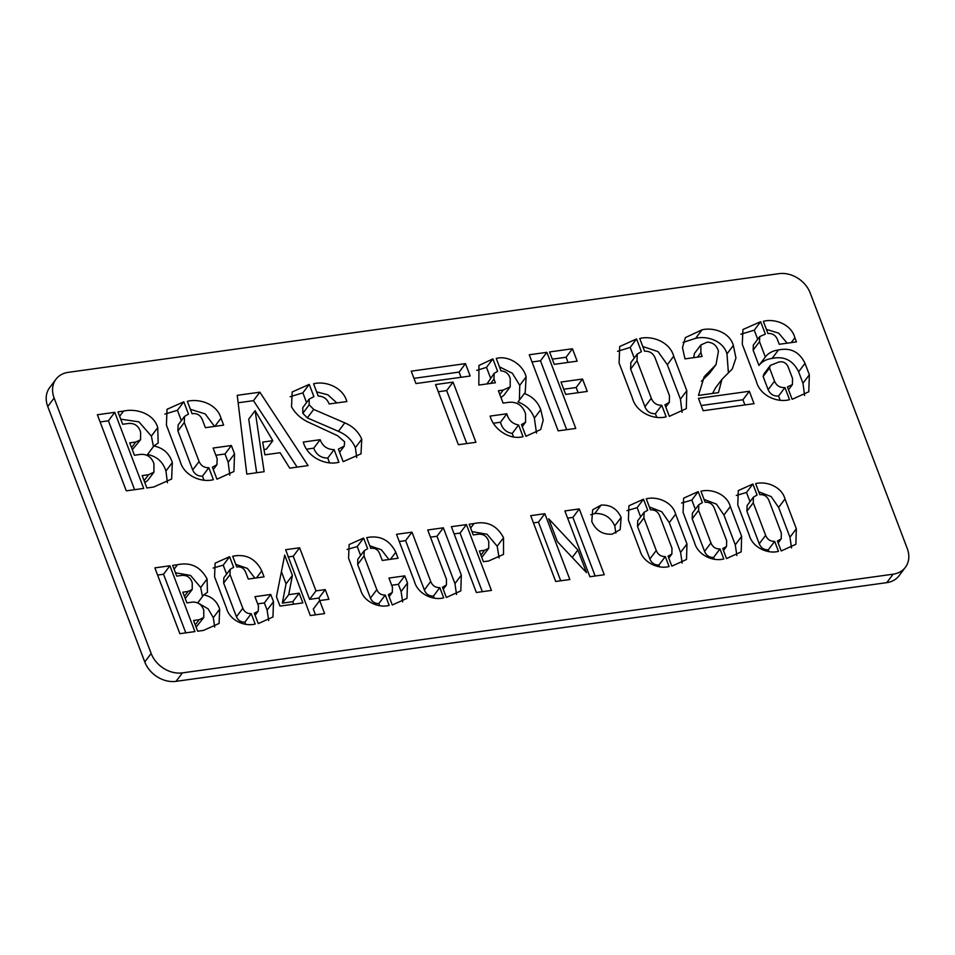 <?xml version="1.0" encoding="UTF-8"?>
<svg xmlns="http://www.w3.org/2000/svg" width="955" height="955" viewBox="0 0 955 955"><rect width="100%" height="100%" fill="white"/><g stroke="black" fill="none" stroke-linecap="round" stroke-linejoin="round"><path stroke-width="1.43" d="M157.599 575.065L163.532 574.242L185.795 632.855M770.399 365.347L769.515 368.021L774.529 381.2C776.558 385.76 780.032 387.873 784.938 387.563L789.534 399.668C777.215 403.046 759.905 395.633 756.372 381.391L742.262 344.23L742.942 329.511L760.646 321.704L765.349 334.095L759.726 336.59L759.512 341.687L765.325 356.979C768.453 352.992 772.834 350.664 778.456 349.972C790.561 347.417 799.407 351.87 805.005 363.33L809.351 374.79L808.79 391.765L792.137 399.309L787.433 386.918L792.411 384.602L792.531 378.467L788.006 366.565C786.072 362.721 783.064 361.205 778.982 362.005L770.399 365.347L764.024 373.823L763.14 376.497L768.142 389.676C770.184 394.224 773.657 396.349 778.564 396.027L780.104 400.085M759.726 336.59L753.352 345.053L753.137 350.151L758.95 365.443C762.078 361.468 766.459 359.128 772.082 358.447C784.174 355.881 793.032 360.333 798.619 371.805L802.976 383.265L804.588 395.454M740.889 334.226L754.259 330.179L757.709 339.264M701.197 405.541L742.954 399.751L744.924 404.932M637.224 354.102L637.009 360.62L651.31 398.259C653.244 403.046 656.73 405.374 661.755 405.242L666.148 416.81C653.59 420.176 636.078 412.297 632.377 397.996L619.091 363.019L619.688 346.534L636.567 338.941L641.402 351.667L637.224 354.102L630.849 362.566L630.634 369.084L644.935 406.723C646.869 411.51 650.343 413.849 655.381 413.718L656.694 417.168M617.539 351.309L630.193 347.405L634.239 358.065M230.203 569.335L230.024 574.612L242.821 608.299C244.468 611.988 247.273 613.779 251.249 613.671L255.188 624.033C244.611 626.85 229.713 620.452 226.538 608.323L214.565 576.784L215.114 563.163L229.606 556.681L233.641 567.318L230.203 569.335L223.828 577.811L223.649 583.075L236.446 616.763C238.082 620.464 240.899 622.254 244.874 622.147L245.662 624.212M213.144 568.046L223.219 565.157L226.622 574.098M235.766 564.393L247.369 568.38L254.913 578.133M391.693 585.26L398.378 584.329L401.112 591.527L402.676 601.913M319.674 600.576L324.616 613.576L310.303 615.569L285.629 549.71L299.619 547.764L315.986 590.87L325.225 589.593L328.902 599.286L319.674 600.576L313.3 609.039L315.508 614.841M288.04 556.956L293.233 556.228L309.611 599.346L318.839 598.057L319.794 600.552M438.285 391.753L446.677 390.595L466.792 443.562M493.58 423.196L500.48 422.241C502.163 428.604 506.078 432.34 512.214 433.451L513.504 436.817M552.3 359.152L566.076 357.242L568.046 362.423M524.355 393.496C532.436 396.504 537.892 401.912 540.733 409.695L543.204 420.176L540.709 429.535L525.918 436.28L521.478 424.581L525.56 422.217L525.525 413.646C522.54 405.278 516.894 401.518 508.585 402.353L503.094 403.117L498.391 390.726L503.201 390.058L510.197 386.859L510.197 378.347C508.717 373.751 505.637 371.256 500.981 370.862L496.254 358.423C508.048 355.2 522.97 364.309 526.145 376.867L525.202 392.445L517.98 401.971C526.062 404.98 531.517 410.375 534.358 418.159L536.507 433.093M499.453 366.839L512.322 373.238L519.759 385.331L519.389 400.097M500.945 397.459L503.822 395.322L510.197 386.859M316.642 391.848L327.911 394.845L336.84 402.915M306.758 449.148L313.741 448.17C316.308 454.723 320.976 458.03 327.732 458.078L329.475 462.65M190.391 409.301L205.194 413.909L214.517 426.408M184.494 416.452L184.291 422.54L199.082 461.492C200.98 465.765 204.227 467.831 208.835 467.711L213.383 479.685C201.159 482.944 183.921 475.542 180.256 461.516L166.409 425.059L167.041 409.301L183.802 401.816L188.469 414.1L184.494 416.452L178.119 424.915L177.917 431.015L192.707 469.967C194.605 474.229 197.852 476.306 202.448 476.175L203.916 480.043M164.905 414.112L177.415 410.28L181.355 420.63M430.454 537.176L436.972 536.268L454.95 583.589L456.526 594.464M471.973 531.589L487.05 534.251L497.173 546.212L499.119 557.983M481.774 557.374L488.733 548.301L488.769 541.688C487.086 536.4 483.648 533.905 478.479 534.203L473.238 534.931L469.18 524.223L474.002 523.543C487.181 520.762 497.03 525.501 503.548 537.749L503.524 554.389L488.65 560.991L483.421 561.719L479.35 550.999L484.579 550.271L488.733 548.301M533.439 522.874L538.465 522.182L560.728 580.795M590.727 514.757L594.75 513.551C604.002 513.074 610.675 517.192 614.769 525.907L615.832 533.069M649.364 506.998L661.755 511.737L669.264 522.624L680.581 552.432L682.168 563.104M704.05 499.405L716.441 504.145L723.938 515.032L735.266 544.839L736.854 555.512M758.736 491.813L771.115 496.552L778.623 507.427L789.952 537.247L791.54 547.907M55.987 379.219L49.612 387.682A26.06 20.652 37 0 0 47.75 406.508L144.778 661.958A26.06 20.652 37 0 0 176.03 681.345L886.753 582.645A26.06 20.652 37 0 0 899.013 575.781L905.388 567.318A26.06 20.652 37 0 0 907.25 548.492L810.222 293.042A26.06 20.652 37 0 0 778.97 273.655L68.247 372.355A26.06 20.652 37 0 0 55.987 379.219A26.06 20.652 37 0 0 54.125 398.044L151.165 653.483A26.06 20.652 37 0 0 182.405 672.881L893.128 574.182A26.06 20.652 37 0 0 905.388 567.318M100.12 421.955L108.404 420.797L134.583 489.688M753.447 497.125L753.268 502.772L765.635 535.313C767.307 539.456 770.315 541.473 774.672 541.366L778.468 551.357C767.605 554.27 752.468 547.454 749.257 535.098L737.761 504.849L738.287 490.584L752.886 484.018L757.064 495.024L753.447 497.125L747.073 505.601L746.894 511.235L759.249 543.789C760.932 547.931 763.94 549.949 768.286 549.829L768.942 551.548M736.293 495.442L746.512 492.482L750.009 501.697M698.774 504.718L698.583 510.364L710.95 542.906C712.621 547.048 715.629 549.065 719.986 548.958L723.783 558.95C712.919 561.862 697.783 555.046 694.572 542.691L683.088 512.441L683.601 498.176L698.201 491.61L702.391 502.617L698.774 504.718L692.387 513.193L692.208 518.828L704.575 551.381C706.246 555.524 709.255 557.541 713.612 557.422L714.256 559.141M681.619 503.034L691.826 500.074L695.324 509.29M644.088 512.322L643.909 517.956L656.264 550.498C657.935 554.64 660.956 556.658 665.301 556.55L669.097 566.542C658.246 569.455 643.097 562.638 639.898 550.283L628.402 520.033L628.915 505.768L643.515 499.202L647.705 510.209L644.088 512.322L637.713 520.785L637.522 526.42L649.889 558.973C651.561 563.116 654.581 565.133 658.926 565.014L659.583 566.733M626.934 510.627L637.14 507.666L640.65 516.894M567.616 518.135L572.893 517.395L595.156 576.008M454.114 533.893L460.047 533.069L482.323 591.682M399.262 541.509L405.612 540.625L424.342 589.939C426.014 594.129 429.046 596.183 433.439 596.099L434.167 598.021M215.842 455.249L224.998 453.983L228.161 462.304L229.809 475.136M144.802 482.55L147.571 480.616L153.946 472.152L153.934 463.676C151.582 457.039 147.094 453.947 140.481 454.401L134.428 455.249L129.725 442.857L135.777 442.022L140.564 439.73L140.612 432.09C138.666 425.978 134.703 423.089 128.722 423.435L122.67 424.271L117.954 411.892L123.541 411.116C135.419 408.203 153.612 413.109 157.742 427.625L158.172 443.013L153.898 445.997C163.245 447.919 169.381 453.434 172.318 462.53L171.637 479.028L153.6 487.05L146.867 487.981L142.164 475.602L148.598 474.707L153.946 472.152M153.898 445.997L147.524 454.461C156.859 456.395 163.007 461.898 165.943 471.006L167.435 482.729M120.736 419.185L138.929 421.847L151.368 436.101L153.457 446.57M132.315 449.674L140.564 439.73M309.157 399.118L309.205 404.836L313.694 409.42L344.803 422.862C352.825 426.252 358.471 431.696 361.742 439.181L361.026 453.816L343.155 461.659L338.392 449.125L344.254 446.092L344.612 441.795L337.533 435.671L307.188 421.621C300.395 418.171 295.179 413.24 291.538 406.83L292.182 391.956L309.253 384.388L313.909 396.659L309.157 399.118L302.783 407.594L302.831 413.3L307.307 417.896L338.428 431.326C346.45 434.728 352.097 440.16 355.367 447.644L356.716 457.552M290.129 396.719L302.866 392.863L306.555 402.568M238.153 402.783L253.469 400.658L297.136 467.114M255.116 410.662L264.129 471.698L246.808 474.11L237.246 395.322L259.844 392.183L308.071 465.598L289.711 468.153L280.101 452.718L264.905 454.831L262.697 442.093L272.808 440.685L255.116 410.662L248.73 419.126L256.656 472.737M263.986 449.495L266.421 449.16L272.808 440.685M563.725 389.234L576.152 387.515L578.121 392.696M532.019 361.969L540.482 360.799L566.661 429.69M476.748 370.373L486.513 367.353L490.595 378.108M494.153 373.381L493.974 379.087L495.37 382.764L478.825 385.068L478.944 365.479L492.887 358.889L497.615 371.328L494.153 373.381L486.966 383.934M413.969 378.359L459.092 372.092L461.062 377.285M369.776 545.783L381.379 549.77L388.924 559.523M364.213 550.725L364.034 556.001L376.831 589.689C378.478 593.377 381.284 595.168 385.259 595.061L389.198 605.422C378.622 608.24 363.724 601.841 360.548 589.713L348.575 558.174L349.124 544.553L363.604 538.071L367.651 548.707L364.213 550.725L357.839 559.2L357.659 564.477L370.456 598.152C372.092 601.853 374.909 603.644 378.884 603.536L379.672 605.601M347.154 549.435L357.23 546.547L360.632 555.488M257.683 603.87L264.368 602.939L267.102 610.138L268.665 620.523M281.415 571.699L286.034 583.863L282.322 603.13L292.803 601.674L293.746 604.169M642.787 346.51L657.983 351.595L667.33 364.691L680.426 399.166L682.097 412.333M683.04 342.427L695.634 338.321C706.652 335.551 723.269 340.601 726.97 353.911L728.414 372.963M700.839 344.97L700.91 352.574L702.104 356.49L684.974 358.865L682.467 347.572L685.38 337.593L702.009 329.845C713.027 327.088 729.644 332.137 733.345 345.435L735.947 358.018L732.282 368.988L721.932 379.362L718.458 392.636L698.463 395.418L704.217 376.676L716.023 364.643L718.435 351.225C716.644 345.304 712.872 342.284 707.106 342.177L700.839 344.97L694.464 353.445L693.616 357.659M701.424 381.224L709.649 373.119L716.023 364.643M721.932 379.362L715.558 387.826L712.561 393.46M766.376 329.356L778.707 333.152L787.183 343.167M196.109 627.125L203.785 617.515L203.773 610.185C201.732 604.443 197.864 601.769 192.134 602.163L186.905 602.892L182.835 592.184L188.063 591.455L192.218 589.474L192.253 582.86C190.57 577.584 187.132 575.089 181.963 575.388L176.723 576.104L172.652 565.396L177.487 564.727C190.69 561.946 200.55 566.709 207.068 579.005L207.438 592.315L203.737 594.893C211.819 596.565 217.131 601.328 219.674 609.195L219.077 623.46L203.487 630.407L197.661 631.207L193.59 620.499L199.165 619.723L203.785 617.515M199.177 603.644L208.154 608.884L213.299 617.67L214.72 627.089M175.457 572.773L190.558 575.459L200.693 587.48L202.496 596.541M185.258 598.558L192.218 589.474M668.046 556.168L671.854 554.043L671.986 548.325L659.619 515.772C657.888 511.594 654.832 509.612 650.451 509.827L646.26 498.82C656.825 496.075 672.296 501.685 675.639 514.148L686.967 543.956L686.514 559.475L671.842 566.16L668.046 556.168M722.732 548.576L726.54 546.451L726.671 540.721L714.304 508.179C712.573 504.001 709.517 502.02 705.124 502.235L700.946 491.228C711.511 488.483 726.97 494.093 730.324 506.556L741.641 536.364L741.199 551.871L726.528 558.568L722.732 548.576M777.418 540.984L781.214 538.859L781.345 533.129L768.99 500.587C767.259 496.409 764.191 494.427 759.81 494.642L755.632 483.636C766.197 480.89 781.656 486.501 784.998 498.964L796.327 528.772L795.885 544.278L781.214 550.975L777.418 540.984M126.287 490.846L97.374 414.745L114.791 412.333L143.692 488.423L126.287 490.846M621.144 517.443L620.189 529.619L612.167 534.167C602.665 534.764 595.872 530.55 591.778 521.514L592.661 509.815L601.125 505.088C610.376 504.61 617.049 508.729 621.144 517.443L614.769 525.907M589.88 576.736L564.883 510.925L579.267 508.931L604.276 574.743L589.88 576.736M555.703 581.488L530.705 515.676L544.839 513.706L569.849 579.53L555.703 581.488M548.683 518.768L577.87 549.973L586.466 572.594L557.374 541.64L548.683 518.768M476.378 592.506L451.381 526.694L466.434 524.593L491.431 590.417L476.378 592.506M461.325 575.125L460.811 590.894L446.355 597.484L442.475 587.253L446.415 585.009L446.451 579.291L427.721 529.977L443.347 527.805L461.325 575.125L454.95 583.589M430.717 581.476C432.388 585.666 435.42 587.719 439.813 587.623L443.693 597.854C432.782 600.779 417.645 593.843 414.434 581.464L396.528 534.311L411.987 532.162L430.717 581.476L424.342 589.939M234.536 453.828L233.927 471.507L216.94 479.183L212.392 467.21L216.928 464.715L217.167 458.722L213.108 448.05L231.373 445.507L234.536 453.828L228.161 462.304M202.376 419.782C200.359 415.043 196.921 413.026 192.062 413.706L187.359 401.315C199.237 398.319 217.06 403.905 220.999 418.195L223.637 425.142L205.373 427.685L202.376 419.782M338.918 462.244C325.524 465.849 307.176 457.099 303.296 442.046L320.128 439.706C322.695 446.26 327.35 449.554 334.107 449.614L338.918 462.244M313.574 383.791C325.667 380.615 343.096 387.42 346.844 401.53L329.141 403.989C327.207 398.904 323.566 396.265 318.23 396.05L313.574 383.791M587.241 391.431L565.694 394.427L560.991 382.036L582.526 379.04L587.241 391.431M577.154 361.157L554.27 364.333L549.567 351.953L572.451 348.766L577.154 361.157M558.186 430.86L529.273 354.771L546.869 352.323L575.769 428.425L558.186 430.86M523.042 436.674C509.934 440.207 493.771 429.786 490.118 416.094L506.854 413.778C508.538 420.14 512.453 423.877 518.601 424.987L523.042 436.674M475.912 442.296L458.4 444.72L435.552 384.555L453.052 382.119L475.912 442.296M415.938 383.552L411.223 371.161L465.467 363.628L470.17 376.019L415.938 383.552M379.672 553.614C377.941 549.519 374.969 547.764 370.755 548.361L366.696 537.641C379.815 535.039 389.521 539.897 395.788 552.229L398.068 558.245L382.275 560.442L379.672 553.614M407.499 583.063L406.973 598.355L392.278 604.993L388.339 594.631L392.266 592.47L392.469 587.289L388.96 578.062L404.765 575.865L407.499 583.063L401.112 591.527M245.662 572.224C243.931 568.13 240.958 566.375 236.756 566.972L232.686 556.252C245.805 553.649 255.51 558.508 261.777 570.839L264.058 576.856L248.264 579.052L245.662 572.224M273.488 601.674L272.963 616.966L258.268 623.603L254.328 613.241L258.256 611.081L258.459 605.9L254.949 596.672L270.754 594.476L273.488 601.674L267.102 610.138M279.994 606.079L276.461 596.756L284.697 555.082L292.409 575.388L288.697 594.667L299.178 593.21L302.866 602.903L279.994 606.079M664.931 404.801L669.324 402.353L669.479 395.728L655.178 358.101C653.184 353.266 649.651 350.974 644.577 351.225L639.743 338.5C651.955 335.324 669.837 341.806 673.705 356.227L686.8 390.69L686.287 408.621L669.324 416.368L664.931 404.801M754.044 403.667L703.167 410.734L698.463 398.342L749.341 391.275L754.044 403.667M796.446 341.89L779.232 344.277L777.275 339.109C775.376 335.086 772.273 333.223 767.963 333.522L763.332 321.334C774.72 318.242 791.361 324.246 794.882 337.784L796.446 341.89M179.862 633.678L154.865 567.867L169.918 565.778L194.916 631.589L179.862 633.678M108.404 420.797L114.791 412.333M778.623 507.427L784.998 498.964M789.952 537.247L796.327 528.772M746.512 492.482L752.886 484.018M746.894 511.235L753.268 502.772M759.249 543.789L765.635 535.313M768.286 549.829L774.672 541.366M723.938 515.032L730.324 506.556M735.266 544.839L741.641 536.364M691.826 500.074L698.201 491.61M692.208 518.828L698.583 510.364M704.575 551.381L710.95 542.906M713.612 557.422L719.986 548.958M669.264 522.624L675.639 514.148M680.581 552.432L686.967 543.956M637.14 507.666L643.515 499.202M637.522 526.42L643.909 517.956M649.889 558.973L656.264 550.498M658.926 565.014L665.301 556.55M594.75 513.551L601.125 505.088M572.893 517.395L579.267 508.931M538.465 522.182L544.839 513.706M572.236 557.457L577.87 549.973M480.926 555.142L484.579 550.271M470.624 528.031L474.002 523.543M497.173 546.212L503.548 537.749M460.047 533.069L466.434 524.593M436.972 536.268L443.347 527.805M433.439 596.099L439.813 587.623M405.612 540.625L411.987 532.162M177.415 410.28L183.802 401.816M177.917 431.015L184.291 422.54M192.707 469.967L199.082 461.492M202.448 476.175L208.835 467.711M224.998 453.983L231.373 445.507M214.839 426.36L220.999 418.195M131.539 447.644L135.777 442.022M119.638 416.296L123.541 411.116M151.368 436.101L157.742 427.625M165.943 471.006L172.318 462.53M144.098 480.687L148.598 474.707M313.741 448.17L320.128 439.706M327.732 458.078L334.107 449.614M338.428 431.326L344.803 422.862M355.367 447.644L361.742 439.181M302.866 392.863L309.253 384.388M302.831 413.3L309.205 404.836M307.307 417.896L313.694 409.42M253.469 400.658L259.844 392.183M534.358 418.159L540.733 409.695M499.835 394.534L503.201 390.058M519.759 385.331L526.145 376.867M576.152 387.515L582.526 379.04M566.076 357.242L572.451 348.766M540.482 360.799L546.869 352.323M500.48 422.241L506.854 413.778M512.214 433.451L518.601 424.987M486.513 367.353L492.887 358.889M490.715 383.409L493.974 379.087M446.677 390.595L453.052 382.119M459.092 372.092L465.467 363.628M293.233 556.228L299.619 547.764M309.611 599.346L315.986 590.87M318.839 598.057L325.225 589.593M390.464 559.308L395.788 552.229M398.378 584.329L404.765 575.865M357.23 546.547L363.604 538.071M357.659 564.477L364.034 556.001M370.456 598.152L376.831 589.689M378.884 603.536L385.259 595.061M256.453 577.918L261.777 570.839M264.368 602.939L270.754 594.476M223.219 565.157L229.606 556.681M223.649 583.075L230.024 574.612M236.446 616.763L242.821 608.299M244.874 622.147L251.249 613.671M286.034 583.863L292.409 575.388M282.322 603.13L288.697 594.667M292.803 601.674L299.178 593.21M630.193 347.405L636.567 338.941M630.634 369.084L637.009 360.62M644.935 406.723L651.31 398.259M655.381 413.718L661.755 405.242M667.33 364.691L673.705 356.227M680.426 399.166L686.8 390.69M742.954 399.751L749.341 391.275M726.97 353.911L733.345 345.435M703.059 379.744L709.434 371.28M697.484 357.122L700.91 352.574M695.634 338.321L702.009 329.845M763.14 376.497L769.515 368.021M768.142 389.676L774.529 381.2M778.564 396.027L784.938 387.563M754.259 330.179L760.646 321.704M753.137 350.151L759.512 341.687M758.95 365.443L765.325 356.979M772.082 358.447L778.456 349.972M798.619 371.805L805.005 363.33M802.976 383.265L809.351 374.79M791.253 342.606L794.882 337.784M163.532 574.242L169.918 565.778M184.399 596.314L188.063 591.455M174.108 569.204L177.487 564.727M200.693 587.48L207.068 579.005M197.757 602.844L203.737 594.893M213.299 617.67L219.674 609.195M195.262 624.904L199.165 619.723M144.778 661.958L151.165 653.483M176.03 681.345L182.405 672.881M47.75 406.508L54.125 398.044M886.753 582.645L893.128 574.182M781.214 538.859L778.158 542.929M726.54 546.451L723.472 550.522M671.854 554.043L668.787 558.114M446.415 585.009L443.227 589.247M216.928 464.715L213.287 469.562M344.254 446.092L339.586 452.276M525.56 422.217L522.254 426.622M392.266 592.47L389.115 596.66M258.256 611.081L255.104 615.271M669.324 402.353L665.778 407.057M792.411 384.602L788.52 389.783"/></g></svg>
